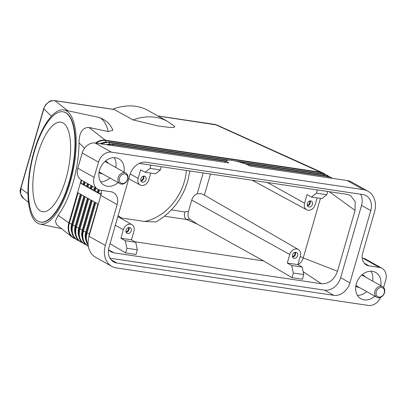 <?xml version="1.0" encoding="UTF-8"?>
<svg xmlns="http://www.w3.org/2000/svg" width="406" height="406" viewBox="0 0 406 406"><rect width="100%" height="100%" fill="white"/><g stroke="black" fill="none" stroke-linecap="round" stroke-linejoin="round"><path stroke-width="0.61" d="M101.312 190.312A12.063 9.47 -60.7 0 1 100.835 195.433L117.146 204.573L105.347 245.452A21.117 16.57 -60.7 0 0 106.189 260.307A21.117 16.57 -60.7 0 0 111.823 266.377A21.117 16.57 -60.7 0 0 116.385 267.924L368.415 305.444A12.063 9.47 -60.7 0 0 376.169 303.109A12.063 9.47 -60.7 0 0 380.64 297.314M101.033 194.672L80.358 183.081L77.612 192.591L98.308 204.188M77.612 192.591L68.832 223.016A15.083 11.835 119.3 0 0 72.197 237.109A15.083 11.835 119.3 0 0 73.461 237.957A15.083 11.835 119.3 0 0 75.313 238.748M363.446 189.673L111.411 152.154L95.105 143.013L228.801 162.918A13.474 2.385 -163.9 0 1 226.715 160.558A13.474 2.385 -163.9 0 1 236.683 161.299A13.474 2.385 -163.9 0 1 250.243 166.11L347.135 180.533L363.446 189.673A21.117 16.57 -60.7 0 1 368.003 191.221A21.117 16.57 -60.7 0 1 373.637 197.291A21.117 16.57 -60.7 0 1 374.484 212.14L362.685 253.024A12.063 9.47 119.3 0 0 363.167 261.51A12.063 9.47 119.3 0 0 366.385 264.976A12.063 9.47 119.3 0 0 368.993 265.864L364.273 263.215M97.856 192.825L98.749 189.734L97.856 192.825L101.155 194.098M94.324 190.845L95.197 187.826L94.324 190.845L97.998 192.332M90.792 188.861L91.665 185.841L90.792 188.861L94.466 190.353M87.26 186.882L88.127 183.862L87.26 186.882L90.934 188.374M83.722 184.903L84.595 181.883L83.722 184.903L87.402 186.395M325.404 174.504L323.739 173.326A15.083 11.835 119.3 0 0 323.009 172.961A15.083 11.835 119.3 0 0 320.481 172.22A1.005 0.599 98.5 0 1 320.76 172.611A14.87 11.667 -60.7 0 1 325.033 174.397M112.888 130.245L108.245 131.554L89.041 127.459L105.255 140.182A15.083 11.835 119.3 0 0 95.583 143.085M81.246 180L80.358 183.081L83.864 184.41M157.822 115.938L214.936 124.439A3.015 1.791 98.5 0 1 214.941 124.444A3.015 1.791 98.5 0 1 215.317 124.571L320.481 172.22L105.255 140.182A1.005 0.599 98.5 0 1 105.535 140.572L320.76 172.611L321.116 173.748M112.787 109.234A58.317 45.766 -60.7 0 1 148.286 110.594L167.856 121.561L174.824 126.494L173.743 127.499L169.637 127.418L158.67 126.068L133.061 119.932L114.076 109.427L54.566 100.566A3.015 1.791 -81.5 0 0 54.495 100.556M23.406 198.295L20.665 193.982L20.828 188.582L43.838 108.859C45.421 104.21 48.431 101.47 52.856 100.642L54.947 100.698L67.741 110.742M114.578 109.574L54.947 100.698A3.015 1.791 -81.5 0 0 54.577 100.566A3.015 1.791 -81.5 0 0 54.566 100.566M33.921 151.808A58.317 21.315 102 0 1 64.244 109.996A58.317 21.315 102 0 1 70.223 182.243A58.317 21.315 102 0 1 39.9 224.061A58.317 21.315 102 0 1 33.921 151.808M89.041 127.459C82.494 127.403 79.155 132.544 79.023 142.876C78.926 155.772 76.932 169.094 73.034 182.847C69.02 196.499 64.046 207.329 58.114 215.327L55.368 221.184L56.855 224.904M28.486 202.335L23.259 198.184C22.553 198.514 18.737 192.211 20.681 188.328A3.015 0.533 -163.9 0 0 20.828 188.582L27.948 193.687M20.676 188.328L43.686 108.61A3.015 0.533 -163.9 0 1 43.696 108.595A3.015 0.533 -163.9 0 0 43.838 108.859L51.44 116.207M158.005 116.04L216.905 125.018L323.009 172.961M63.458 111.883L63.823 111.96A56.307 20.579 102 0 1 69.593 181.721A56.307 20.579 102 0 1 40.316 222.092L39.95 222.016A56.307 20.579 102 0 1 34.18 152.255A56.307 20.579 102 0 1 63.458 111.883A56.307 20.579 102 0 1 69.228 181.644A56.307 20.579 102 0 1 39.95 222.016M65.934 178.884A45.731 16.712 102 0 1 42.158 211.673A45.731 16.712 102 0 1 37.474 155.016A45.731 16.712 102 0 1 61.25 122.226A45.731 16.712 102 0 1 65.934 178.884M126.931 248.259L137.329 249.807L135.756 242.28L125.271 240.717L126.931 248.259L125.591 252.897L110.021 243.717M125.271 240.717L120.866 238.271L123.338 229.715A6.658 5.227 -60.7 0 1 131.945 224.726A6.658 5.227 -60.7 0 1 133.934 231.293L131.468 239.85L135.756 242.28M303.754 274.578L302.181 267.052L291.696 265.494L293.35 273.03L303.754 274.578L302.414 279.221L292.01 277.674L263.621 260.936L134.858 241.768M137.329 249.807L135.995 254.445L125.591 252.897M139.192 163.42L347.186 194.357L350.49 195.494L355.159 201.559L355.067 210.404L337.503 271.254C334.29 279.81 328.921 283.967 321.385 283.728L114.162 252.882L108.503 249.791M321.385 283.728L303.15 271.705M291.696 265.494L287.291 263.047L289.757 254.491A6.658 5.227 -60.7 0 1 298.364 249.497A6.658 5.227 -60.7 0 1 300.354 256.069L297.887 264.626L302.181 267.052M263.621 260.936L197.372 224.153L189.719 219.154C188.024 217.636 187.618 215.033 188.501 211.333L191.749 200.072A8.221 6.45 -60.7 0 1 197.179 193.738L201.011 193.632L204.385 195.098L298.364 249.497M292.01 277.674L293.35 273.03M287.291 263.047L297.887 264.626M292.498 254.897A3.218 2.527 -60.7 0 1 296.629 252.471A3.218 2.527 -60.7 0 1 297.618 255.658A3.218 2.527 -60.7 0 1 293.482 258.084A3.218 2.527 -60.7 0 1 292.498 254.897M295.34 252.227A3.218 2.527 -60.7 0 1 295.441 254.44A3.218 2.527 -60.7 0 1 292.604 257.11M294.634 252.41A2.472 1.939 -60.7 0 1 294.852 254.354A2.472 1.939 -60.7 0 1 292.391 256.414M320.446 198.377L303.257 257.911L300.257 256.404M197.372 224.153L186.435 219.468L189.719 219.154M337.503 271.254L303.257 257.911A9.049 7.1 -60.7 0 1 297.887 264.61M189.856 170.936L187.739 181.259C182.192 199.265 171.611 212.83 155.99 221.94L144.602 221.473L119.932 217.768M131.468 239.85L120.866 238.271M131.199 230.887A3.218 2.527 -60.7 0 1 127.063 233.308A3.218 2.527 -60.7 0 1 126.078 230.121A3.218 2.527 -60.7 0 1 130.209 227.695A3.218 2.527 -60.7 0 1 131.199 230.887M126.18 232.333A3.218 2.527 119.3 0 0 129.022 229.664A3.218 2.527 119.3 0 0 128.92 227.451M125.972 231.643A2.472 1.939 119.3 0 0 128.433 229.578A2.472 1.939 119.3 0 0 128.215 227.634M326.805 194.713L316.401 193.165L311.453 197.037L321.938 198.595L326.805 194.713L327.743 191.459M317.147 197.884L315.173 204.725A6.658 5.227 -60.7 0 1 306.672 209.77A6.658 5.227 -60.7 0 1 304.576 203.147L307.048 194.591L311.453 197.037M307.317 203.553A3.218 2.527 -60.7 0 1 311.448 201.127A3.218 2.527 -60.7 0 1 312.437 204.32A3.218 2.527 -60.7 0 1 308.301 206.745A3.218 2.527 -60.7 0 1 307.317 203.553M307.423 205.766A3.218 2.527 119.3 0 0 310.26 203.096A3.218 2.527 119.3 0 0 310.159 200.884M307.21 205.076A2.472 1.939 119.3 0 0 309.671 203.01A2.472 1.939 119.3 0 0 309.453 201.066M317.34 189.912L316.401 193.165M144.602 221.473A48.446 38.017 119.3 0 0 184.309 181.766A48.446 38.017 119.3 0 0 186.369 170.413M164.552 216.21L186.435 219.468A6.034 3.583 98.5 0 1 184.608 216.505A6.034 3.583 98.5 0 1 184.821 211.932L171.368 209.932M155.518 173.824L160.385 169.941L149.981 168.388L145.033 172.261L155.518 173.824M150.727 173.108L148.753 179.949A6.658 5.227 -60.7 0 1 140.253 184.999A6.658 5.227 -60.7 0 1 138.157 178.371L140.628 169.815L145.033 172.261M161.324 166.688L160.385 169.941M146.018 179.543A3.218 2.527 -60.7 0 1 141.882 181.969A3.218 2.527 -60.7 0 1 140.897 178.782A3.218 2.527 -60.7 0 1 145.028 176.356A3.218 2.527 -60.7 0 1 146.018 179.543M143.739 176.113A3.218 2.527 -60.7 0 1 143.841 178.325A3.218 2.527 -60.7 0 1 140.999 180.995M143.034 176.295A2.472 1.939 -60.7 0 1 143.252 178.234A2.472 1.939 -60.7 0 1 140.791 180.3M149.981 168.388L150.92 165.14M118.121 215.642A48.446 38.017 119.3 0 0 121.668 218.058M355.067 210.404L329.266 191.688M114.162 252.882L110.955 251.796L108.498 249.842M79.023 142.876L84.56 148.231M58.114 215.327L69.335 223.229A14.87 11.667 119.3 0 0 75.044 238.505M100.835 195.433L89.036 236.312A21.117 16.57 119.3 0 0 89.883 251.167A21.117 16.57 119.3 0 0 95.517 257.237L111.823 266.377M368.003 191.221L351.697 182.081A21.117 16.57 119.3 0 0 347.135 180.533M363.081 258.272L379.392 267.412A12.063 9.47 -60.7 0 1 381.995 268.295L365.689 259.155A12.063 9.47 119.3 0 0 363.081 258.272L362.208 258.14M381.995 268.295A12.063 9.47 -60.7 0 1 385.218 271.761A12.063 9.47 -60.7 0 1 385.7 280.247L383.614 287.478M355.823 285.941A6.638 5.207 119.3 0 0 356.904 286.814A6.638 5.207 119.3 0 0 359.092 287.346M109.996 258.211L324.541 290.148A15.083 11.835 119.3 0 0 340.659 277.674L361.518 205.416A15.083 11.835 119.3 0 0 360.594 194.205M146.048 162.268L362.873 194.545A15.083 11.835 -60.7 0 1 366.131 195.651A15.083 11.835 -60.7 0 1 370.759 210.592L349.901 282.855A15.083 11.835 -60.7 0 1 333.783 295.329L116.958 263.047A15.083 11.835 -60.7 0 1 113.7 261.946A15.083 11.835 -60.7 0 1 109.072 247L129.93 174.742A15.083 11.835 -60.7 0 1 146.048 162.268M95.105 143.013A12.063 9.47 119.3 0 0 87.351 145.343A12.063 9.47 119.3 0 0 82.21 152.991L98.521 162.131A12.063 9.47 -60.7 0 1 103.662 154.483A12.063 9.47 -60.7 0 1 111.411 152.154M78.302 176.691A12.063 9.47 119.3 0 0 81.52 180.162L97.831 189.297A12.063 9.47 -60.7 0 1 94.613 185.831A12.063 9.47 -60.7 0 1 94.131 177.346L77.82 168.206A12.063 9.47 119.3 0 0 78.302 176.691M82.21 152.991L77.82 168.206M117.146 204.573A12.063 9.47 119.3 0 0 116.664 196.083A12.063 9.47 119.3 0 0 113.441 192.617A12.063 9.47 119.3 0 0 110.838 191.733L100.434 190.186A12.063 9.47 -60.7 0 1 97.831 189.297M99.049 172.347A6.638 5.207 119.3 0 0 100.125 173.22A6.638 5.207 119.3 0 0 102.317 173.758M379.392 267.412L368.993 265.864M98.521 162.131L94.131 177.346M357.453 295.395A15.083 11.835 119.3 0 0 366.664 291.589M372.561 281.064A15.083 11.835 119.3 0 0 370.998 271.218M364.989 276.821A6.638 5.207 119.3 0 0 363.39 275.232A6.638 5.207 119.3 0 0 362.086 274.766M374.814 296.157A15.083 11.835 -60.7 0 1 360.929 298.75A15.083 11.835 -60.7 0 1 356.301 283.804A15.083 11.835 -60.7 0 1 375.677 272.436A15.083 11.835 -60.7 0 1 380.716 285.631M100.673 181.807A15.083 11.835 119.3 0 0 109.884 178.001M115.786 167.475A15.083 11.835 119.3 0 0 114.223 157.63M108.214 163.232A6.638 5.207 119.3 0 0 106.616 161.644A6.638 5.207 119.3 0 0 105.306 161.177M118.039 182.568A15.083 11.835 -60.7 0 1 104.154 185.161A15.083 11.835 -60.7 0 1 99.526 170.215A15.083 11.835 -60.7 0 1 118.897 158.847A15.083 11.835 -60.7 0 1 123.937 172.042M80.652 158.396L80.53 158.325A11.561 9.074 119.3 0 0 80.505 158.406A11.561 9.074 119.3 0 0 80.484 158.482L80.495 158.944M80.814 157.838L80.53 158.325M127.743 179.117A6.034 4.735 -60.7 0 1 119.993 183.664A6.034 4.735 -60.7 0 1 118.141 177.686A6.034 4.735 -60.7 0 1 125.89 173.139A6.034 4.735 -60.7 0 1 127.743 179.117M119.486 178.107A5.029 3.943 -60.7 0 1 124.86 173.951A5.029 3.943 -60.7 0 1 127.484 179.3A5.029 3.943 -60.7 0 1 122.115 183.456A5.029 3.943 -60.7 0 1 119.486 178.107M374.921 291.275A6.034 4.735 -60.7 0 1 382.67 286.727A6.034 4.735 -60.7 0 1 384.518 292.706A6.034 4.735 -60.7 0 1 376.768 297.253A6.034 4.735 -60.7 0 1 374.921 291.275M384.264 292.888A5.029 3.943 -60.7 0 1 378.889 297.05A5.029 3.943 -60.7 0 1 376.26 291.701A5.029 3.943 -60.7 0 1 381.635 287.539A5.029 3.943 -60.7 0 1 384.264 292.888M108.519 142.125A1.005 0.599 98.5 0 1 108.666 142.12A1.005 0.599 98.5 0 1 108.788 142.161A1.005 0.599 98.5 0 1 109.067 142.552L227.654 160.208M229.903 160.167L108.666 142.12L100.637 143.836A14.87 11.667 -60.7 0 1 106.626 142.07M323.755 174.164A1.005 0.599 98.5 0 1 323.892 174.159A1.005 0.599 98.5 0 1 324.013 174.204A1.005 0.599 98.5 0 1 324.292 174.59L324.648 175.727M239.048 161.903L324.292 174.59A14.87 11.667 -60.7 0 1 328.566 176.377M101.708 143.993A14.87 11.667 -60.7 0 1 109.067 142.552L109.534 144.039M95.095 202.391L86.331 232.755L89.69 234.059M97.998 204.015L89.361 233.932A13.286 10.424 119.3 0 0 88.782 237.266M95.765 202.761L87.001 233.13A14.87 11.667 119.3 0 0 88.138 244.559M95.116 202.33L86.331 232.755A14.87 11.667 119.3 0 0 87.275 243.864M91.563 200.407L82.799 230.775L86.498 232.323M94.461 202.036L85.828 231.953A13.286 10.424 119.3 0 0 85.92 240.261M92.233 200.782L83.469 231.151A14.87 11.667 119.3 0 0 88.305 246.031M91.578 200.351L82.799 230.775A14.87 11.667 119.3 0 0 83.743 241.885M88.031 198.427L79.266 228.791L82.966 230.344M90.929 200.051L82.296 229.974A13.286 10.424 119.3 0 0 82.388 238.276M88.701 198.803L79.936 229.167A14.87 11.667 119.3 0 0 85.646 244.442M84.499 196.448L75.734 226.812L79.429 228.365M87.397 198.072L78.759 227.989A13.286 10.424 119.3 0 0 78.855 236.297M88.046 198.372L79.266 228.796A14.87 11.667 119.3 0 0 80.21 239.9M85.164 196.824L76.404 227.187A14.87 11.667 119.3 0 0 82.114 242.463M80.961 194.469L72.197 224.833L75.897 226.386M83.864 196.093L75.227 226.01A13.286 10.424 119.3 0 0 75.318 234.318M75.729 226.817A14.87 11.667 119.3 0 0 76.673 237.921M81.631 194.844L72.867 225.208A14.87 11.667 119.3 0 0 78.576 240.484M78.099 192.86L69.335 223.229L72.364 224.401M80.327 194.114L71.695 224.031A13.286 10.424 119.3 0 0 71.786 232.339M80.982 194.408L72.197 224.838A14.87 11.667 119.3 0 0 73.141 235.942M98.526 193.195L99.46 189.972M100.886 193.997L101.368 192.332M94.994 191.216L95.867 188.196M97.354 192.018L98.1 189.445M91.462 189.237L92.335 186.217M93.822 190.038L94.562 187.47M246.878 164.521L327.825 176.569A14.87 11.667 -60.7 0 1 331.991 178.28M327.287 176.143A1.005 0.599 98.5 0 1 327.424 176.138A1.005 0.599 98.5 0 1 327.551 176.184A1.005 0.599 98.5 0 1 327.825 176.569L328.185 177.706M112.056 144.105A1.005 0.599 98.5 0 1 112.198 144.1A1.005 0.599 98.5 0 1 112.325 144.14A1.005 0.599 98.5 0 1 112.599 144.531L225.837 161.39M107.834 144.906A14.87 11.667 -60.7 0 1 112.599 144.531L112.959 145.673M87.929 187.257L88.797 184.238M90.284 188.059L91.03 185.486M106.575 144.719A14.87 11.667 -60.7 0 1 110.163 144.049M84.392 185.273L85.265 182.258M86.752 186.08L87.493 183.507M96.308 143.191A14.87 11.667 -60.7 0 1 105.535 140.572L106.002 142.054M100.064 143.749A13.286 10.424 -60.7 0 1 102.845 142.795M80.86 183.294L81.733 180.279M83.22 184.096L83.961 181.528M64.244 109.996L98.11 117.222A58.317 21.315 102 0 1 108.245 131.554M123.338 229.715L115.345 225.274M289.757 254.491L191.749 200.072M203.188 172.92L197.179 193.738M204.385 195.098L210.475 174.007M304.576 203.147L267.331 182.467M188.501 211.333L184.821 211.932M138.157 178.371L130.179 173.941M167.856 121.561A58.317 45.766 119.3 0 0 133.061 119.932M105.347 245.452L89.036 236.312M116.958 263.047L111.056 259.744M333.783 295.329L324.541 290.148M349.901 282.855L340.659 277.674M370.759 210.592L361.518 205.416M234.988 160.923L323.892 174.159L327.272 175.306L328.936 176.483M88.219 245.371L85.808 239.606L86.331 232.755M82.799 230.775C81.144 237.611 82.743 242.646 87.594 245.879L88.341 246.259M79.266 228.796C77.612 235.632 79.211 240.667 84.057 243.899L85.93 244.701M84.514 196.392L75.734 226.817C74.08 233.653 75.673 238.687 80.525 241.92L82.398 242.722M72.197 224.838C70.542 231.674 72.141 236.708 76.993 239.941L78.865 240.743M75.328 238.764L73.461 237.957M226.715 160.558L224.843 162.329L115.441 146.038M98.024 192.393L98.785 189.749M94.491 190.409L95.232 187.841M331.24 178.168L250.233 166.105M90.954 188.43L91.7 185.862M332.306 178.325L330.809 177.29L327.424 176.138L245.346 163.922M106.539 144.714L112.198 144.1L226.178 161.065M87.422 186.45L88.163 183.882M83.89 184.471L84.631 181.903M214.941 124.444L216.905 125.018M112.934 130.341C110.249 123.708 105.306 119.334 98.11 117.222M39.9 224.061L61.631 228.7M131.945 224.726L117.857 216.565M306.672 209.77L252.126 180.203M140.253 184.999L128.763 178.772M54.571 100.571C51.603 100.612 49.892 100.911 49.446 101.47L45.883 104.393L43.691 108.61M56.718 224.792L72.197 237.109M119.993 183.664L99.115 171.961M125.89 173.139L105.012 161.436M382.67 286.727L361.787 275.024M376.768 297.253L355.889 285.55"/></g></svg>

